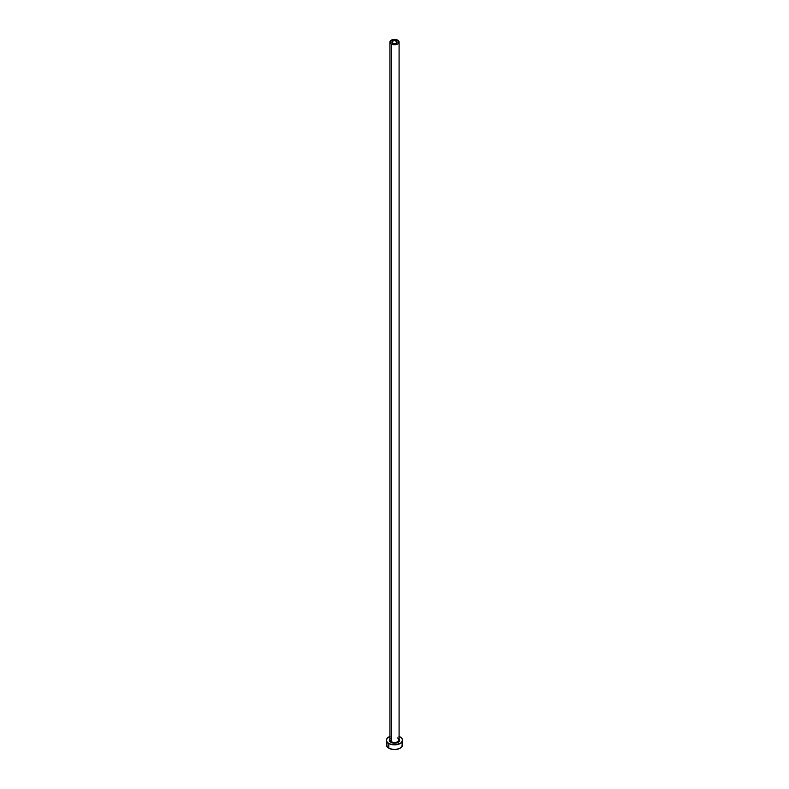 <?xml version="1.0" encoding="UTF-8"?>
<svg xmlns="http://www.w3.org/2000/svg" width="789" height="789" viewBox="0 0 789 789"><rect width="100%" height="100%" fill="white"/><g stroke="black" fill="none" stroke-linecap="round" stroke-linejoin="round"><path stroke-width="1.18" d="M392.675 43.158A2.584 1.489 180 0 1 391.916 42.103A2.584 1.489 180 0 1 393.514 40.722A2.584 1.489 180 0 1 396.325 41.048L396.325 43.158L395.486 43.474L393.514 43.474L391.965 42.389L392.675 41.048L395.003 40.633L397.035 41.807L396.325 43.158L396.325 41.048A2.584 1.489 180 0 1 397.084 42.103A2.584 1.489 180 0 1 395.486 43.474A2.584 1.489 180 0 1 392.675 43.158M389.953 739.401A4.586 2.653 0 0 0 391.255 741.63L390.851 742.331A5.168 2.978 180 0 1 389.914 738.859M389.914 42.103L389.914 739.757A4.586 2.653 0 0 0 391.255 741.63A4.586 2.653 0 0 0 396.256 742.202A4.586 2.653 0 0 0 399.086 739.757L399.086 42.103A4.586 2.653 180 0 1 396.256 44.549A4.586 2.653 180 0 1 391.255 43.977L391.255 741.63L391.255 43.977A4.586 2.653 180 0 1 389.914 42.103A4.586 2.653 180 0 1 392.744 39.647A4.586 2.653 180 0 1 397.745 40.229A4.586 2.653 180 0 1 399.086 42.103L397.745 40.229L394.5 39.45L391.255 40.229L389.914 42.103L391.255 43.977L394.5 44.746L397.745 43.977L399.086 42.103M387.074 743.139L386.462 744.915A8.038 4.635 0 0 0 388.819 748.189L388.819 743.504L392.932 744.777L396.068 744.777L401.177 742.804L402.538 740.23L401.926 738.455L400.181 736.946A8.038 4.635 180 0 1 402.538 740.23A8.038 4.635 180 0 1 397.577 744.51A8.038 4.635 180 0 1 388.819 743.504L388.819 748.189A8.038 4.635 0 0 0 397.577 749.195A8.038 4.635 0 0 0 402.538 744.915L401.926 743.139M390.032 736.374L387.074 738.455L386.462 740.23L387.074 742.005L388.819 743.504A8.038 4.635 180 0 1 386.462 740.23A8.038 4.635 180 0 1 389.914 736.423M400.181 736.946L398.968 736.374M398.79 738.573L399.668 740.23L398.79 741.887L394.5 743.208L390.21 741.887L389.332 740.23L390.21 738.573M386.462 740.23L387.074 746.69L390.032 748.771L394.5 749.55L398.968 748.771L401.926 746.69L402.538 740.23M399.086 738.859A5.168 2.978 180 0 1 397.548 742.636A5.168 2.978 180 0 1 390.851 742.331L391.255 741.63A4.586 2.653 0 0 0 395.97 742.271A4.586 2.653 0 0 0 399.047 740.112A4.586 2.653 0 0 0 397.745 737.883M399.086 739.757L397.863 738.149"/></g></svg>
